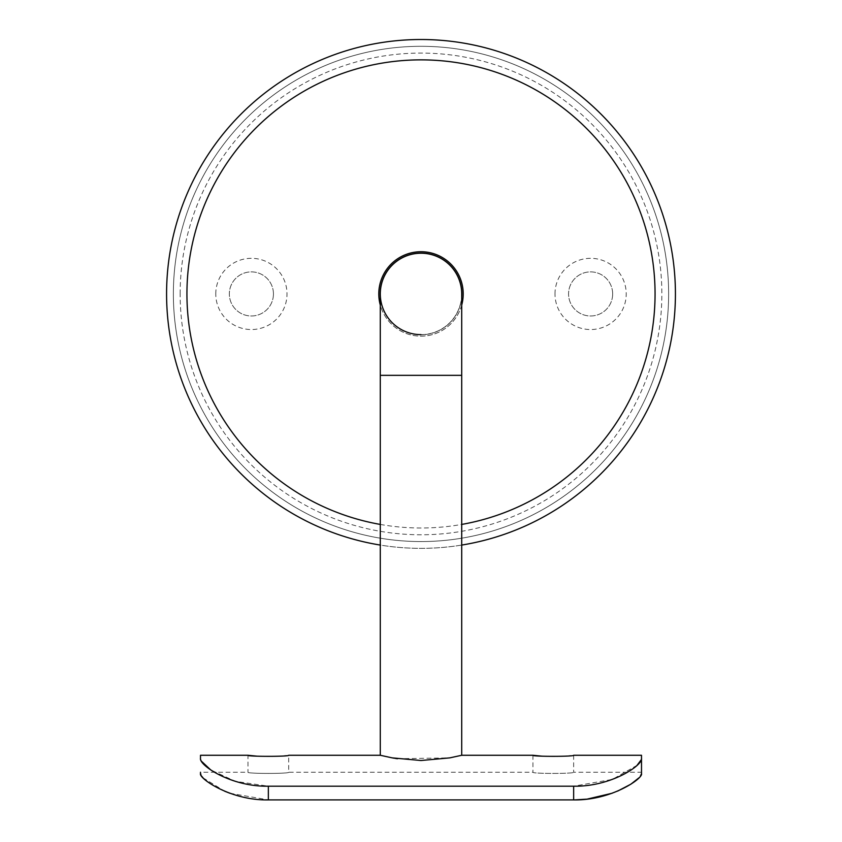 <?xml version="1.0" encoding="UTF-8"?>
<svg xmlns="http://www.w3.org/2000/svg" width="842" height="842" viewBox="0 0 842 842"><rect width="100%" height="100%" fill="white"/><g stroke="black" fill="none" stroke-linecap="round" stroke-linejoin="round"><path stroke-width="0.63" stroke-dasharray="4.21 3.16" d="M463.195 293.932A42.195 42.195 0 0 0 421 251.726A42.195 42.195 0 0 0 378.805 293.932A42.195 42.195 0 0 0 421 336.126A42.195 42.195 0 0 0 463.195 293.932M380.152 293.932A40.848 40.848 0 0 1 421 253.084A40.848 40.848 0 0 1 461.848 293.932A40.848 40.848 0 0 1 421 334.769A40.848 40.848 0 0 1 380.152 293.932M668.632 293.932A247.632 247.632 0 0 0 421 46.299A247.632 247.632 0 0 0 173.368 293.932A247.632 247.632 0 0 1 421 46.299A247.632 247.632 0 0 1 668.632 293.932A247.632 247.632 0 0 1 421 541.564A247.632 247.632 0 0 1 173.368 293.932A247.632 247.632 0 0 0 421 541.564A247.632 247.632 0 0 0 668.632 293.932A247.632 247.632 0 0 0 421 46.299A247.632 247.632 0 0 0 173.368 293.932A247.632 247.632 0 0 0 421 541.564A247.632 247.632 0 0 0 668.632 293.932A247.632 247.632 0 0 0 421 46.299A247.632 247.632 0 0 0 173.368 293.932A247.632 247.632 0 0 0 421 541.564A247.632 247.632 0 0 0 668.632 293.932A247.632 247.632 0 0 1 421 541.564A247.632 247.632 0 0 1 173.368 293.932M461.711 545.069A254.421 254.421 0 0 1 380.289 545.069M166.579 293.932A254.421 254.421 0 0 0 421 548.352A254.421 254.421 0 0 0 675.421 293.932A254.421 254.421 0 0 0 421 39.511A254.421 254.421 0 0 0 166.579 293.932M380.289 297.258A40.848 40.848 0 0 0 421 334.769A40.848 40.848 0 0 0 461.711 297.258M461.711 305.057A42.195 42.195 0 0 1 380.289 305.057M461.711 293.932A40.711 40.711 0 0 1 421 334.632A40.711 40.711 0 0 1 380.289 293.932A40.711 40.711 0 0 0 421 334.632A40.711 40.711 0 0 0 461.711 293.932M201.638 776.166L200.501 772.24L247.99 772.24C246.738 773.809 289.964 773.809 288.701 772.24C289.974 773.809 246.759 773.809 247.99 772.24L247.99 755.274M532.944 755.274L532.944 772.24C531.681 773.809 574.907 773.809 573.655 772.24C574.918 773.809 531.712 773.809 532.944 772.24L288.701 772.24L288.701 755.274L277.923 756.284L256.999 756.169M641.194 759.842L641.499 773.63L641.499 772.24L573.655 772.24L573.655 755.274L562.877 756.284L541.943 756.169M554.994 293.932A35.617 35.617 0 0 1 590.61 258.315A35.617 35.617 0 0 1 626.227 293.932A35.617 35.617 0 0 1 590.61 329.548A35.617 35.617 0 0 1 554.994 293.932M612.66 293.932A22.05 22.05 0 0 0 590.61 271.882A22.05 22.05 0 0 0 568.561 293.932A22.05 22.05 0 0 0 590.61 315.982A22.05 22.05 0 0 0 612.66 293.932A22.05 22.05 0 0 0 590.61 271.882A22.05 22.05 0 0 0 568.561 293.932A22.05 22.05 0 0 0 590.61 315.982A22.05 22.05 0 0 0 612.66 293.932M215.773 293.932A35.617 35.617 0 0 1 251.39 258.315A35.617 35.617 0 0 1 287.006 293.932A35.617 35.617 0 0 1 251.39 329.548A35.617 35.617 0 0 1 215.773 293.932M273.44 293.932A22.05 22.05 0 0 0 251.39 271.882A22.05 22.05 0 0 0 229.34 293.932A22.05 22.05 0 0 0 251.39 315.982A22.05 22.05 0 0 0 273.44 293.932A22.05 22.05 0 0 0 251.39 271.882A22.05 22.05 0 0 0 229.34 293.932A22.05 22.05 0 0 0 251.39 315.982A22.05 22.05 0 0 0 273.44 293.932M637.078 765.304L612.408 779.408L573.655 786.196L268.345 786.196L235.318 781.323L210.721 769.914M201.575 761.368L200.501 758.326M380.289 755.274L392.204 757.874M394.361 758.253L395.182 758.389M397.403 758.737L449.754 757.884M573.655 786.196L573.655 799.9L574.644 799.9M586.653 799.163L587.274 799.09M612.155 793.238L617.649 791.091M638.931 777.85L640.383 776.145M573.655 799.9L268.345 799.9L268.345 786.196M203.069 777.85L224.667 791.217M229.877 793.248L268.345 799.9M180.146 293.932A240.854 240.854 0 0 1 421 53.078A240.854 240.854 0 0 1 661.854 293.932A240.854 240.854 0 0 1 421 534.775A240.854 240.854 0 0 1 180.146 293.932M380.289 524.429A234.065 234.065 0 0 0 461.711 524.429M461.711 375.343L380.289 375.343"/><path stroke-width="1.26" d="M380.289 305.057A42.195 42.195 0 0 1 421 251.726A42.195 42.195 0 0 1 461.711 305.057M461.711 297.258A40.848 40.848 0 0 0 421 253.084A40.848 40.848 0 0 0 380.289 297.258M380.289 545.069A254.421 254.421 0 0 1 166.579 293.932A254.421 254.421 0 0 1 421 39.511A254.421 254.421 0 0 1 675.421 293.932A254.421 254.421 0 0 1 461.711 545.069M421 253.221A40.711 40.711 0 0 1 461.711 293.932A40.711 40.711 0 0 0 421 253.221A40.711 40.711 0 0 0 380.289 293.932A40.711 40.711 0 0 1 421 253.221M256.999 756.169L247.99 755.274C246.738 756.684 289.953 756.684 288.701 755.274L380.289 755.274L380.289 375.343L461.711 375.343L461.711 755.274L449.775 757.874L421.021 760.515L392.214 757.874L380.289 755.274M541.943 756.169L532.944 755.274C531.681 756.684 574.907 756.684 573.655 755.274L641.499 755.274L641.499 758.326L641.499 755.274M421 334.632A40.711 40.711 0 0 1 380.289 293.932L380.289 375.343M210.721 769.914L201.575 761.368M200.501 758.326L200.501 755.274L200.501 758.326C198.859 765.104 231.003 786.933 268.345 786.196L268.345 799.9C230.845 800.679 198.68 778.376 200.501 773.63L200.501 772.24M641.499 772.24L641.499 773.63C643.341 778.324 611.25 800.668 573.655 799.9L573.655 786.196L268.345 786.196M573.655 786.196C610.871 786.944 643.12 765.157 641.499 758.326L641.499 773.63L640.383 776.145M641.194 759.842L637.078 765.304M392.204 757.874L394.361 758.253M395.182 758.389L397.403 758.737M449.754 757.884L461.711 755.274L532.944 755.274M573.655 799.9L268.345 799.9M574.644 799.9L586.653 799.163M587.274 799.09L612.155 793.238M617.649 791.091L630.858 784.197M630.89 784.176L638.931 777.85M201.638 776.166L203.069 777.85M224.667 791.217L229.877 793.248M461.711 524.429A234.065 234.065 0 0 0 421 59.866A234.065 234.065 0 0 0 380.289 524.429M166.579 293.932A254.421 254.421 0 0 1 421 39.511A254.421 254.421 0 0 1 675.421 293.932M461.711 375.343L461.711 293.932M247.99 755.274L200.501 755.274"/></g></svg>
